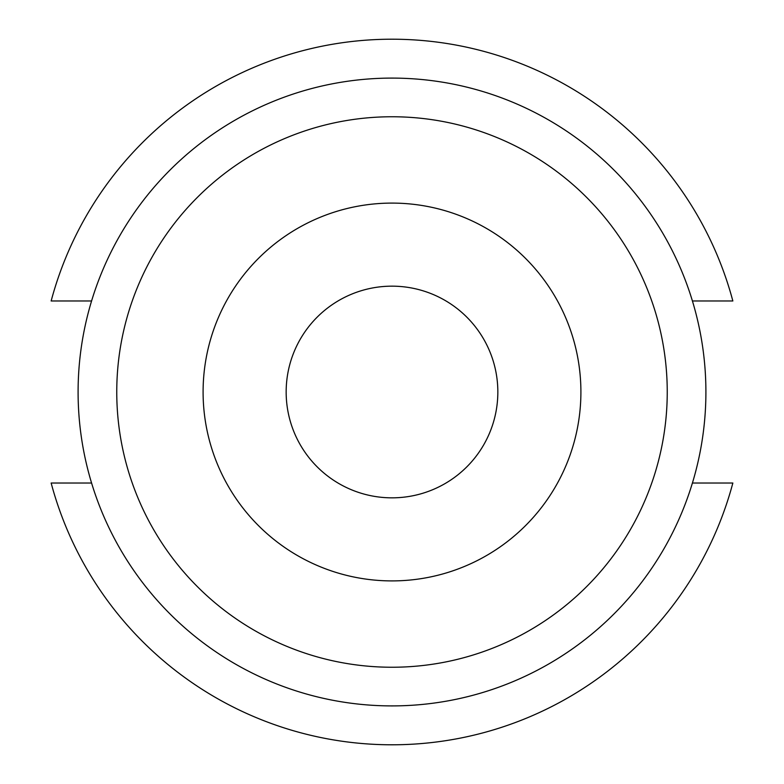 <?xml version="1.0" encoding="UTF-8"?>
<svg xmlns="http://www.w3.org/2000/svg" width="784" height="784" viewBox="0 0 784 784"><rect width="100%" height="100%" fill="white"/><g stroke="black" fill="none" stroke-linecap="round" stroke-linejoin="round"><path stroke-width="1.18" d="M392 705.904A313.904 313.904 0 0 0 705.904 392A313.904 313.904 0 0 0 392 78.096A313.904 313.904 0 0 0 78.096 392A313.904 313.904 0 0 0 392 705.904M667.243 392A275.243 275.243 0 0 0 392 116.757A275.243 275.243 0 0 0 116.757 392A275.243 275.243 0 0 0 392 667.243A275.243 275.243 0 0 0 667.243 392M580.905 392A188.905 188.905 0 0 1 392 580.905A188.905 188.905 0 0 1 203.095 392A188.905 188.905 0 0 1 392 203.095A188.905 188.905 0 0 1 580.905 392M392 286.16A105.84 105.84 0 0 0 286.16 392A105.84 105.84 0 0 0 392 497.84A105.84 105.84 0 0 0 497.84 392A105.84 105.84 0 0 0 392 286.16M51.146 483.022L91.581 483.022L51.146 483.022A352.8 352.8 0 0 0 732.854 483.022L692.419 483.022L732.854 483.022M732.854 300.978L692.419 300.978L732.854 300.978A352.8 352.8 0 0 0 51.146 300.978L91.581 300.978L51.146 300.978"/></g></svg>
